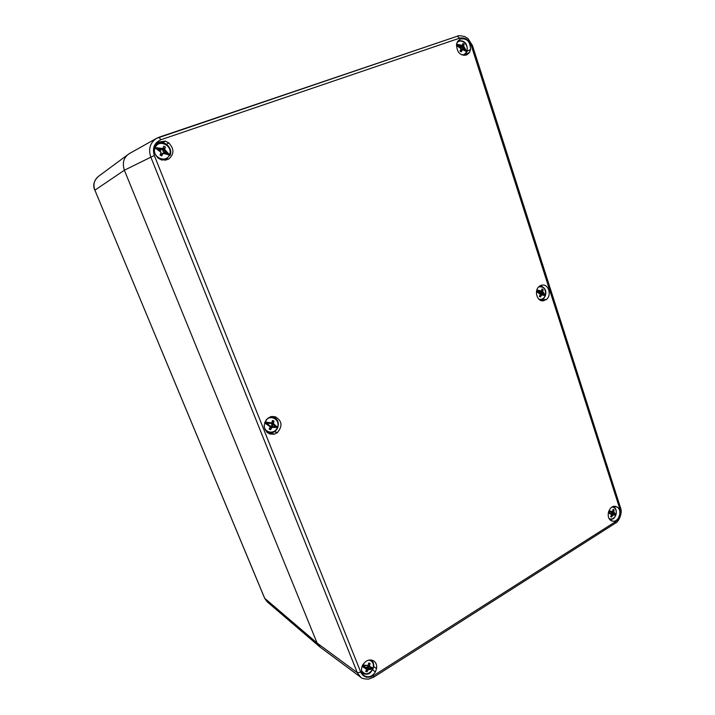 <?xml version="1.0" encoding="UTF-8"?>
<svg xmlns="http://www.w3.org/2000/svg" width="715" height="715" viewBox="0 0 715 715"><rect width="100%" height="100%" fill="white"/><g stroke="black" fill="none" stroke-linecap="round" stroke-linejoin="round"><path stroke-width="1.07" d="M360.718 677.212L320.275 647.245L317.111 643.08L319.837 646.896M267.24 601.833L264.738 598.401L94.88 190.19L124.374 170.224L317.111 643.08L124.374 170.224C122.042 162.636 123.802 157.032 129.638 153.421L128.512 154.145M160.866 139.747C154.306 142.794 152.125 148.032 154.306 155.468L360.762 672.198C363.56 677.454 367.796 678.615 373.462 675.702L615.526 521.664C619.583 518.473 621.004 514.192 619.78 508.821L471.337 45.787C468.808 39.62 464.875 37.082 459.539 38.19L160.866 139.747L158.989 137.235L156.442 138.388C150.096 142.794 148.193 148.952 150.74 156.871L357.312 672.699L317.111 643.08L264.622 598.232L94.88 190.19C92.923 184.577 94.121 179.957 98.482 176.346L128.003 154.538M610.61 520.368L610.646 520.27C605.426 516.838 609.332 505.121 615.275 506.327L617.42 507.23C622.577 510.689 618.743 522.29 612.8 521.155L610.61 520.368M158.23 158.194C152.715 152.456 152.67 147.102 158.095 142.151L165.353 141.087L168.811 142.964C174.415 149.006 174.281 154.431 168.409 159.239L161.706 160.053L158.23 158.194M362.836 664.807C366.125 660.07 369.852 658.837 373.999 661.089C376.179 662.859 377.028 665.379 376.555 668.65L375.384 671.939C372.041 676.765 368.27 677.981 364.06 675.577C361.987 673.798 361.182 671.314 361.647 668.123L362.836 664.807M457.716 41.39L460.335 39.021C466.931 38.011 470.318 41.533 470.506 49.594L469.487 52.606L466.618 55.001C460.111 55.886 456.769 52.338 456.59 44.357L457.546 41.47M267.919 418.204C262.512 424.531 263.102 429.786 269.671 433.987L274.301 434.246L277.375 432.593C282.809 426.06 282.094 420.778 275.239 416.738L271.021 416.568L267.919 418.204M539.333 286.313C533.989 290.156 536.688 301.256 542.846 300.827L546.367 299.514C551.721 295.617 548.923 284.472 542.694 285.026L539.333 286.313M158.167 143.072L156.505 143.429M166.497 159.981L167.623 158.748M273.309 416.818L272.79 416.434M267.49 432.825L268.143 432.807M614.149 506.318L617.42 507.23M610.959 520.6L612.8 521.155M614.435 506.292L617.456 507.132M611.388 520.842L612.764 521.253M467.056 51.131L470.506 49.594M467.029 51.239L470.595 49.648M465.376 54.322L469.398 52.544M372.595 669.776L375.473 671.966M372.578 669.803L375.384 671.939M373.65 666.469L376.555 668.65M166.506 144.251L168.856 142.848M166.577 144.296L168.811 142.964M162.868 142.687L165.308 141.204M541.273 285.16L541.738 285.151M542.274 299.549L546.367 299.514M542.086 299.656L546.394 299.612M541.72 300.711L543.972 300.693M274.542 431.654L277.375 432.593M274.444 431.717L277.42 432.7M270.905 433.004L274.256 434.139M360.762 672.198L357.312 672.699L360.691 677.194M466.797 51.596L462.498 49.666L464.348 50.443L464.83 49.147L463.499 48.298L463.758 46.287L466.797 51.596M456.528 44.178L462.328 45.367L460.183 46.171L458.842 45.313L458.449 46.681M456.465 45.402L461.05 48.745L458.351 46.618L458.842 45.313M458.351 46.618L456.474 45.286M460.362 51.346L461.255 51.846L462.498 49.666M461.255 51.846L460.031 51.069L461.05 48.745M462.328 45.367L462.9 43.49L464.115 44.267L460.969 47.074L460.71 48.263L463.293 47.119M460.406 46.645L460.969 47.074M460.71 48.263L461.586 49.693M461.675 49.281L464.83 49.147M458.824 46.922L460.183 46.171M459.352 47.253L461.381 46.082M463.758 46.287L464.115 44.267M460.925 47.136L463.74 46.037M461.595 49.255L463.499 48.298M460.558 50.041L462.453 49.398M460.308 50.542L462.31 49.827M545.366 295.617L541.666 294.955L541.997 294.392L543.212 295.027L543.659 293.758L542.444 293.123L542.828 291.64L545.366 295.617M536.849 290.049L541.532 290.951L539.45 291.541L538.234 290.907L537.76 291.926L536.545 291.291M536.491 291.604L540.361 294.267L537.76 291.926M539.557 296.073L540.477 296.975L541.666 294.955M540.477 296.975L539.369 296.394L540.361 294.267L541.997 294.392M541.532 290.951L541.997 288.949L543.105 289.539L541.782 290.272M539.771 291.568L540.254 294.106M540.486 293.329L543.659 293.758M537.787 291.756L540.594 291.479M537.796 291.72L539.45 291.541M542.828 291.64L543.105 289.539M539.584 292.381L542.336 292.256M540.719 291.407L542.81 291.398M540.415 293.302L542.444 293.123M540.352 294.374L541.55 294.455M540.084 295.072L541.496 295.116M615.964 514.872L612.773 515.22L612.594 514.541L614.051 514.737L613.729 514.273L614.462 513.495L613.318 512.414L613.836 511.985L615.964 514.872M608.894 510.841L612.657 511.493L609.529 511.448L609.055 512.333L608.474 512.092M608.34 512.664L611.584 514.728L609.055 512.333M610.905 516.212L611.629 517.097L612.773 515.22M611.629 517.097L610.619 516.686L611.584 514.728M612.657 511.493L613.041 509.402L614.042 509.813L612.97 510.144M610.583 511.895L611.307 512.61L610.994 513.549M611.307 512.61L614.462 513.495M609.341 511.636L610.637 511.904M613.836 511.985L614.042 509.813M611.084 511.886L613.318 512.414M612.692 511.431L613.819 511.743M611.236 512.583L613.363 513.03M612.952 514.282L610.646 513.531M611.119 514.014L612.594 514.541M611.522 515.05L612.612 515.39M367.948 665.567L373.096 668.141L372.881 668.9L368.243 669.723L368.967 668.319L370.397 668.722L367.465 666.961L365.83 667.756M369.181 666.344L370.915 667.283L370.397 668.722M362.657 664.941L368.037 665.531L364.489 665.477L364.042 666.425L362.192 665.906M362.013 666.371L366.688 669.294L364.042 666.425M366.384 670.178L366.992 671.814L368.243 669.723M366.992 671.814L365.687 671.457L366.688 669.294M364.123 666.121L365.41 667.327M368.037 665.531L368.717 663.011L370.021 663.377L368.591 663.672M367.921 665.924L367.537 666.997M369.575 665.969L370.021 663.377M368.323 664.843L369.557 665.701M367.644 665.674L369.485 666.88M367.465 666.961L368.967 668.319M366.25 667.059L368.305 668.775M366.491 668.748L368.046 669.919M271.182 423.182L271.119 423.718L273.067 424.147L273.416 423.557L277.626 427.463L271.941 427.409L272.933 426.48L274.533 427.096L271.673 425.872L270.056 426.301M273.067 424.147L275.105 425.613L274.533 427.096M264.961 422.011L271.7 422.887L269.537 423.459L267.928 422.833L267.732 424.344L264.648 422.833M267.508 423.941L267.928 422.833M264.613 422.94L270.216 426.748L268.965 424.942L267.356 424.317M269.913 427.677L270.645 429.688L271.941 427.409M270.645 429.688L269.18 429.125L270.216 426.748M267.732 424.344L268.965 424.942M271.7 422.887L272.513 420.465L273.97 421.028L272.049 422.163M271.119 423.718L272.174 424.781L271.745 425.899M272.174 424.781L275.105 425.613M268.161 423.226L269.537 423.459M273.416 423.557L273.97 421.028M271.78 422.806L273.398 423.271M272.093 424.755L273.505 424.996M271.673 425.872L272.933 426.48M270.368 425.917L272.129 426.685M270.199 427.052L271.736 427.606M169.714 155.012L163.047 153.394L164.37 153.055L166.157 153.948L166.792 152.438L164.995 151.535L164.673 149.435L169.714 155.012M158.73 148.416L158.104 149.935L159.901 150.829L161.098 152.42L154.753 147.558L162.743 148.47L160.535 149.319L158.73 148.416L159.204 150.481M163.369 152.956L161.161 154.19L161.688 155.888L163.047 153.394M161.688 155.888L160.044 155.066L161.098 152.42M160.518 154.038L161.143 154.261M159.463 150.052L160.732 150.222L162.957 148.291L163.744 146.191L165.38 147.013L162.948 149.891L162.832 151.133L164.396 150.311M161.867 149.247L162.993 149.819M162.832 151.133L163.976 152.295L163.771 152.992M163.976 152.295L166.792 152.438M159.525 150.096L160.535 149.319M160.732 150.222L161.885 149.212M164.673 149.435L165.38 147.013M162.948 149.891L164.665 149.149M163.887 152.268L164.995 151.535M161.161 154.19L162.814 153.582M98.59 176.265C93.862 180.591 92.61 185.248 94.836 190.226L94.889 190.226M615.526 521.664L615.231 523.282M619.78 508.821L620.477 507.659M471.337 45.787L472.436 45.483M459.539 38.19L457.403 36.179C457.949 35.518 460.38 35.634 464.687 36.528L468.039 38.646L472.427 45.465L620.531 507.829C622.711 512.306 619.163 521.628 615.4 523.174L373.605 677.23M156.433 138.397L457.296 36.224L159.025 137.226M154.306 155.468L124.374 170.224M373.462 675.702L373.704 677.168M466.546 51.739C465.501 53.884 463.892 54.939 461.711 54.903M466.824 51.006C469.237 44.375 460.469 37.457 456.787 43.15M466.841 51.14L464.294 49.505M458.61 45.876L456.554 44.562M466.609 51.766L464.062 50.13M545.161 295.858C543.677 298.861 541.541 299.925 538.77 299.076M545.411 295.143C545.965 288.949 543.713 286.215 538.654 286.947M545.429 295.232L543.123 294.026M537.975 291.318L536.679 290.639M545.214 295.849L542.9 294.634M615.794 515.184C614.149 518.581 611.951 519.725 609.18 518.607M616.026 514.478C616.759 510.188 615.49 507.677 612.21 506.944M616.035 514.55L613.935 513.674M609.251 511.734L608.653 511.484M615.83 515.149L613.729 514.273M372.801 668.963C368.94 674.728 365.177 675.309 361.54 670.688M373.096 668.141C373.999 663.69 372.578 661 368.833 660.088M373.132 668.203L370.397 667.435M364.293 665.728L362.505 665.227M372.881 668.9L370.147 668.132M267.41 432.575L266.954 432.387M272.576 416.586L272.102 416.479M277.259 427.793C274.569 434.622 264.157 432.941 264.157 425.613M277.581 426.962C280.298 419.66 270.422 414.056 265.855 420.384M277.635 427.052L274.578 425.872M267.776 423.226L264.916 422.118M277.357 427.767L274.31 426.578M166.184 159.686L164.7 160.258M156.621 143.858L155.387 144.85M169.929 155.611L170.018 155.504C173.548 148.023 163.655 139.076 156.782 143.751M169.285 155.235C165.621 163.69 151.58 156.782 154.976 148.112M169.634 154.377C173.03 145.815 159.105 138.781 155.343 147.245M169.705 154.52L166.282 152.804M158.632 148.997L155.173 147.263M169.401 155.244L165.978 153.537M158.328 149.73L154.86 147.996M267.106 601.717L264.648 598.285M319.668 646.753L267.178 601.789M360.628 677.15C361.361 678.356 364.007 679.018 368.574 679.134L373.695 677.177M129.647 153.43L156.522 138.344M463.99 55.475L466.824 51.9C467.86 47.065 466.886 39.897 458.19 40.728M540.379 300.237C542.506 299.925 544.178 298.405 545.375 295.679C546.805 290.826 545.036 287.493 540.066 285.696M609.966 519.662C614.641 519.027 614.426 517.374 615.892 515.05M616.017 514.666C616.848 511.011 615.973 508.276 613.39 506.47M362.308 673.405C370.048 675.952 370.808 671.877 373.167 668.507C374.276 665.281 373.722 662.456 371.505 660.017M267.625 432.647C272.254 433.692 275.65 431.994 277.786 427.543C279.207 422.342 277.545 418.704 272.79 416.648"/></g></svg>

